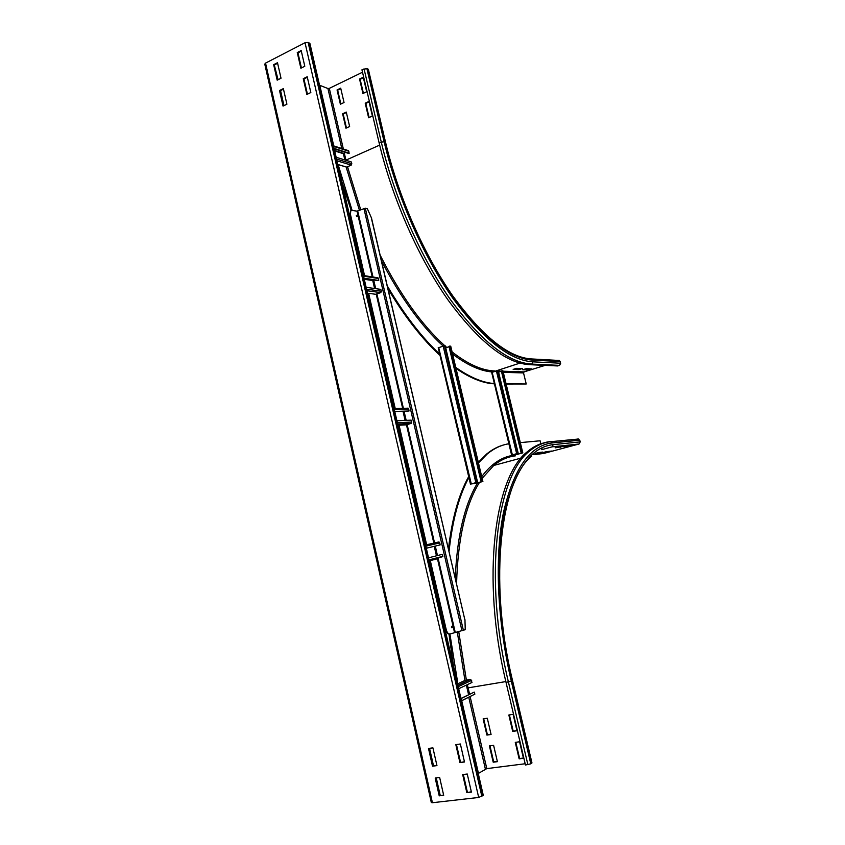 <?xml version="1.0" encoding="UTF-8"?>
<svg xmlns="http://www.w3.org/2000/svg" width="845" height="845" viewBox="0 0 845 845"><rect width="100%" height="100%" fill="white"/><g stroke="black" fill="none" stroke-linecap="round" stroke-linejoin="round"><path stroke-width="1.27" d="M558.64 446.899L564.069 446.318L555.091 447.861L558.64 446.899M560.552 447.269L560.415 446.709M567.639 445.938L572.889 445.378L564.133 446.889L567.639 445.938M569.414 446.318L569.276 445.769M537.135 452.719L542.733 452.086L535.086 453.49M539.279 453.015L539.152 452.487M546.398 451.663L551.817 451.05L542.965 452.593L546.398 451.663M508.848 714.997L513.116 714.352L516.982 730.788L512.704 731.4L508.848 714.997M509.387 714.912L513.19 731.105L516.939 730.576M515.27 742.364L519.569 741.773L523.456 758.292L519.147 758.842L515.27 742.364M515.809 742.29L519.633 758.535L523.393 758.049M483.139 718.873L487.301 718.239L491.082 734.485L486.9 735.076L483.139 718.873M483.689 718.789L487.407 734.791L491.029 734.273M520.319 442.622L540.092 440.784L540.832 443.783M541.825 447.882L542.226 449.519M577.811 438.946L579.776 440.203L580.198 441.893L579.068 443.995L543.578 453.48M489.413 745.913L493.607 745.332L497.399 761.662L493.205 762.201L489.413 745.913M489.973 745.829L493.702 761.894L497.346 761.419M453.543 666.367L449.001 634.12M448.484 548.838C452.022 518.492 458.75 494.42 468.679 476.612M478.323 462.342L486.509 454.135C492.075 449.561 497.906 446.466 503.99 444.85M457.863 683.742L449.91 634.014M449.075 551.362C452.434 520.024 459.162 495.181 469.25 476.844M478.471 462.944L487.311 453.913C494.293 448.209 501.645 444.797 509.377 443.688M531.949 762.877L530.787 763.817L511.299 681.165L506.028 682.369C480.71 577.167 494.927 476.274 527.354 451.737C532.593 447.227 538.107 444.28 543.905 442.896M530.787 763.817L525.474 765.01L506.028 682.369M525.178 763.753L486.794 768.612L478.46 773.365L461.708 700.727M368.969 101.432L372.391 116.008L368.631 117.751L365.22 103.196L368.969 101.432M369.075 101.886L365.79 103.428L369.107 117.529M365.79 103.428L365.22 103.196M363.276 77.244L366.688 91.746L362.949 93.52L359.547 79.039L363.276 77.244M363.382 77.719L360.128 79.293L363.413 93.299M360.128 79.293L359.547 79.039M346.281 112.1L349.629 126.518L345.954 128.218L342.616 113.822L346.281 112.1M346.376 112.543L343.197 114.033L346.439 127.996M343.197 114.033L342.616 113.822M340.704 88.155L344.042 102.509L340.387 104.241L337.06 89.919L340.704 88.155M340.82 88.619L337.651 90.151L340.873 104.009M337.651 90.151L337.06 89.919M513.158 369.392L516.58 368.325L522.337 368.547L518.946 369.603L513.158 369.392M515.556 368.652L519.759 368.452M518.745 368.769L518.946 369.603M333.764 145.91L319.79 85.313L327.923 88.524L329.318 88.376L362.505 72.237M558.344 360.382L559.464 360.488L560.689 363.234L532.92 361.84L531.758 364.079L529.783 364.691C506.208 363.434 479.03 341.961 448.241 300.271C418.993 258.802 392.365 199.061 379.173 143.08L361.945 69.829L366.857 68.519L368.367 69.427M522.738 369.74L526.118 368.684L531.685 368.895L528.336 369.93L522.738 369.74M525.104 369.001L529.139 368.8M528.136 369.117L528.336 369.93M494.441 383.841C482.928 383.292 470.116 378.148 456.004 368.409M440.055 355.47C422.204 339.12 404.85 316.886 387.971 288.779M364.1 275.618L349.967 214.345L351.066 210.12L341.665 181.189M494.885 383.588C483.182 382.933 470.137 377.546 455.772 367.417M440.403 354.794C422.151 337.926 404.459 314.984 387.306 285.948M351.953 209.93L338.116 164.532M560.689 363.234L559.58 365.367L557.668 365.948L529.783 364.691M545.088 365.378L524.069 371.895L523.53 372.93L526.234 383.979L506.06 383.767M506.123 384.01L526.234 383.979M459.933 762.581L455.825 744.635L460.367 743.991L464.496 761.979L459.933 762.581L464.433 761.725M456.458 744.54L460.514 762.232M466.82 792.631L462.68 774.58L467.253 774.009L471.404 792.092L466.82 792.631L471.341 791.797M463.324 774.495L467.401 792.261M432.503 766.183L428.499 748.459L432.915 747.846L436.949 765.602L432.503 766.183L436.886 765.338M429.144 748.374L433.105 765.834M439.22 795.842L435.186 778.023L439.643 777.463L443.688 795.325L439.22 795.842L443.625 795.029M435.851 777.939L439.812 795.472M307.21 76.747L310.833 92.527L306.872 94.46L303.26 78.712L307.21 76.747M307.326 77.286L303.946 78.976L307.432 94.186M303.26 78.712L303.946 78.976M301.19 50.552L304.791 66.248L300.862 68.234L297.271 52.559L301.19 50.552M301.327 51.122L297.958 52.855L301.411 67.959M297.271 52.559L297.958 52.855M283.36 88.609L286.909 104.22L283.043 106.1L279.515 90.531L283.36 88.609M283.487 89.147L280.213 90.785L283.614 105.826M279.515 90.531L280.213 90.785M277.487 62.71L281.015 78.236L277.171 80.169L273.664 64.674L277.487 62.71M277.614 63.28L274.361 64.949L277.741 79.884M273.664 64.674L274.361 64.949M265.541 63.111L432.418 802.718L431.32 802.539L264.781 64.135L265.541 63.111L305.024 42.736L308.129 42.43L309.935 43.549M432.418 802.718L478.692 797.469L483.287 795.325M274.963 67.6L278.089 79.705M280.561 90.605L283.973 105.657M429.545 748.311L433.506 765.781M436.252 777.896L440.224 795.42M465.099 680.383L470.718 679.348L472.006 682.443L458.698 688.728M466.366 685.105L468.584 694.717M473.749 694.685L461.497 700.832M460.979 698.604L474.246 692.097L460.947 698.456M474.246 692.097L474.869 694.136L461.476 700.748M425.563 545.025L438.629 541.983L439.78 542.902L440.108 544.93L426.303 548.225M434.256 546.324L436.453 555.82M429.228 560.89L437.372 558.788L429.197 560.784M436.918 557.848L442.083 556.866L429.07 560.214M428.521 557.827L442.284 554.341L442.886 556.316L428.996 559.886M407.596 408.156L408.705 408.991L409.033 410.987L394.784 411.547M394.763 411.43L409.033 410.987M403.002 411.293L405.114 420.419M396.918 420.778L411.156 420.145L411.737 422.056L411.135 423.419L406.012 424.877M377.44 277.72L378.433 278.501L378.75 280.455L378.106 280.635L364.1 278.48M375.687 288.652L373.67 279.949L372.751 280.561L374.588 288.504M364.037 278.195L378.75 280.455M366.138 287.3L380.82 289.381L381.391 291.24L380.799 292.623L375.529 294.292M348.151 150.558L349.228 153.209L348.605 153.431L334.208 148.836M345.563 152.459L343.397 153.695L344.844 159.937M334.102 148.382L349.228 153.209M336.152 157.265L351.245 161.913L351.805 163.719L351.224 165.124L346.725 167.109L337.842 164.595M501.898 370.786L502.796 370.775L522.675 452.888L521.798 453.004L501.898 370.786L501.349 370.966L521.238 453.163L522.147 453.047L512.25 454.895L518.238 453.406L498.244 370.67L497.578 370.606L517.594 453.448L518.238 453.406M491.779 372.413L497.578 370.606M522.675 452.888L516.876 454.473L511.595 455.054L516.982 453.617M498.592 372.127L501.423 371.251M521.798 453.004L521.238 453.163M449.54 346.144L450.565 346.165L482.727 481.534L481.724 481.703L449.54 346.144L448.959 346.344L481.132 481.861L482.178 481.692L471.151 483.91L477.594 482.326L445.241 345.848L444.449 345.742L476.833 482.421L477.594 482.326M438.354 347.77L444.449 345.742M482.727 481.534L476.569 483.16L470.443 484.09L476.189 482.59M445.716 347.844L449.054 346.735M481.724 481.703L481.132 481.861M356.822 216.732L356.326 215.559M357.213 216.162L356.421 215.369L357.213 216.162M451.748 627.782L451.494 626.441M452.233 626.927L452.096 627.824L451.452 627.212L451.589 626.314L452.233 626.927M364.575 275.692L350.379 214.176L350.876 210.268L357.012 211.144L365.315 208.25L367.374 208.768L371.494 217.989L464.56 618.519M464.951 619.607L465.246 629.694L450.121 633.951C448.441 634.236 447.142 632.799 446.223 629.62L430.147 559.939M426.672 544.888L399.072 425.236M395.228 408.547L368.642 293.342M446.223 629.62L445.769 629.705C446.678 632.873 447.977 634.31 449.656 634.046M371.631 219.182L371.494 217.989M445.769 629.705L429.704 560.055M426.229 544.993L398.618 425.257M394.763 408.558L368.177 293.278M482.125 478.354L493.776 465.458C500.409 459.944 507.465 456.733 514.943 455.835L514.404 455.201C502.331 456.469 491.441 463.62 481.724 476.633M533.554 454.652L543.979 453.438M541.74 449.646L552.049 446.857L579.068 443.995M552.049 446.857L553.232 444.639L580.198 441.893M511.299 681.165C496.807 619.459 494.631 555.64 503.609 511.88C513.961 468.088 530.354 445.083 552.788 442.864L579.776 440.203M552.788 442.864L550.75 441.534C543.208 442.22 536.11 445.431 529.435 451.167L527.354 451.737M512.503 680.447L512.281 680.669C497.948 619.649 495.761 556.517 504.602 513.168C514.806 469.767 531.019 446.92 553.232 444.639M527.893 764.704L508.405 681.968C483.034 576.649 497.113 475.693 529.435 451.167C536.522 445.347 543.958 442.157 551.743 441.597L578.772 438.999M467.063 688.115L468.098 687.862L467.369 684.63M466.915 682.591L466.598 681.165M466.366 680.056L458.708 631.416M456.575 583.599C457.863 538.751 465.489 505.046 479.442 482.463M521.207 458.053L493.776 465.458C500.589 459.902 507.792 456.701 515.387 455.856M469.577 694.231L468.098 687.862L505.849 681.577M464.94 680.457L457.261 631.701M455.265 577.969C457.082 536.279 464.518 504.602 477.562 482.949M531.737 763.183L512.281 680.669M470.116 696.576L486.794 768.612M468.753 697.252L485.368 769.045M379.658 145.118L345.932 160.149L344.285 153.029M343.355 149.005L329.318 88.376M341.792 148.509L327.923 88.524M385.605 142.509L368.008 69.026M532.92 361.84C509.651 360.456 482.822 339.067 452.434 297.651C423.546 256.457 397.224 197.244 384.126 141.77L366.857 68.519M384.126 141.77L381.296 142.129L364.026 68.815M559.58 365.367L531.758 364.079C508.246 362.79 481.111 341.274 450.353 299.521C421.137 257.978 394.509 198.174 381.296 142.129L379.173 143.08M368.346 69.322L385.584 142.414C398.46 196.969 424.348 255.274 452.762 295.866C482.748 336.722 509.039 357.752 531.632 358.945L528.421 358.671M559.464 360.488L531.632 358.945L532.487 360.086C509.429 358.639 482.875 337.408 452.804 296.394C424.232 255.602 398.227 197.033 385.267 142.171M494.388 371.451L494.906 370.966C482.241 370.638 467.972 364.29 452.096 351.932M446.762 347.496L445.336 346.228M444.85 345.795C421.782 325.008 400.213 294.778 380.134 255.105M360.741 209.782L347.527 166.761M495.846 370.987L519.96 363.086M492.698 371.98C480.72 371.219 467.348 365.23 452.593 354.013M443.065 345.996C421.275 326.128 400.741 297.736 381.465 260.809M359.452 210.32L346.165 167.13M560.277 361.575L532.487 360.086M498.339 371.071L501.402 371.166M503.028 371.219L524.069 371.895M503.293 372.328L523.53 372.93M309.471 43.032L483.013 795.726M308.129 42.43L481.882 796.476M305.024 42.736L478.692 797.469M471.668 680.362L458.222 686.668M470.485 679.359L457.895 685.232M465.468 680.214L457.578 683.88M439.78 542.902L425.827 546.176M437.087 557.996L429.038 560.066L437.192 558.006M408.705 408.991L394.288 409.392M406.371 424.855L397.953 425.288M411.135 423.419L397.678 424.084M411.737 422.056L397.372 422.743M378.433 278.501L363.572 276.178M364.206 278.913L372.909 280.244M364.29 279.272L372.751 280.561M376.173 294.345L367.49 293.183M380.799 292.623L366.931 290.722M381.391 291.24L366.572 289.18M348.922 151.297L333.648 146.386M334.599 150.526L343.545 153.367M334.694 150.949L343.397 153.695M346.725 167.109L337.81 164.448M351.224 165.124L336.965 160.793M351.805 163.719L336.563 159.05M496.364 370.828L516.675 453.68M492.128 372.159L512.376 454.853M512.281 454.895L511.69 455.054M516.876 454.473L517.288 453.596M518.048 454.219L517.584 453.564M443.118 345.975L475.851 482.664M438.671 347.464L471.278 483.879M471.183 483.91L470.559 484.079M476.569 483.16L477.066 482.463M454.483 632.292L437.309 558.091M436.759 555.735L434.573 546.25M433.865 543.208L406.466 424.834M405.442 420.398L403.329 411.283M402.653 408.346L376.257 294.313M374.926 288.546L372.994 280.202M372.233 276.896L357.012 211.144M465.014 620.505L371.145 217.112M455.191 632.102L438.016 557.911M437.467 555.556L435.281 546.081M434.573 543.039L407.163 424.623M406.17 420.366L404.068 411.251M403.382 408.325L376.933 294.06M372.994 277.023L357.71 211.039M461.972 630.782L363.91 208.462M463.398 630.412L365.315 208.25M487.311 453.913L486.509 454.135M531.959 762.929L512.514 680.489C487.491 577.653 501.867 479.052 531.748 456.142M483.298 795.409L309.893 43.401M457.916 685.327L470.718 679.348M425.595 545.141L439.051 541.994M394.097 408.579L408.156 408.198M363.424 275.512L378 277.804M367.501 293.215L368.652 293.363M333.521 145.836L348.584 150.695M511.595 455.054L491.674 372.391M522.801 452.888L502.923 370.797M470.443 484.079L438.217 347.728M482.886 481.523L450.734 346.207"/></g></svg>
